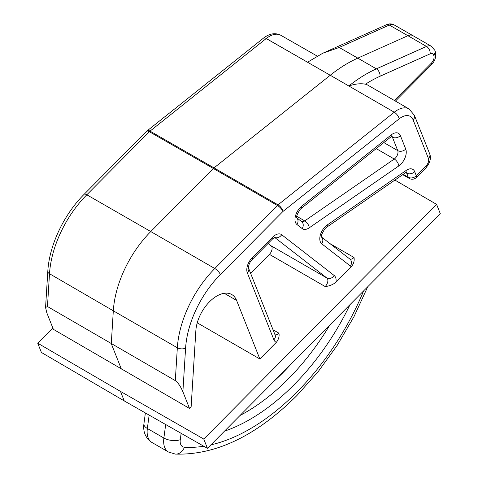 <?xml version="1.0" encoding="UTF-8"?>
<svg xmlns="http://www.w3.org/2000/svg" width="478" height="478" viewBox="0 0 478 478"><rect width="100%" height="100%" fill="white"/><g stroke="black" fill="none" stroke-linecap="round" stroke-linejoin="round"><path stroke-width="0.72" d="M203.771 439.055L436.593 204.369L440.274 213.63L207.452 448.322L124.256 400.917L41.407 352.453L37.726 343.192L120.48 391.398L203.771 439.055L207.452 448.322M436.593 204.369L394.894 180.075M394.338 100.458L431.401 63.096A5.844 3.37 120 0 0 433.827 55.556L433.582 54.934A5.844 3.37 120 0 0 430.17 53.829L380.046 76.259A124.633 71.957 120 0 0 365.437 84.212C360.872 83.244 355.339 83.835 348.832 85.986A130.476 75.327 -60 0 1 376.377 68.868L426.501 46.438A11.681 6.746 -60 0 1 431.419 46.336L412.837 35.605A11.681 6.746 -60 0 0 412.819 35.593A11.681 6.746 -60 0 0 407.919 35.707L389.307 25.047L339.195 47.471L322.746 53.249L307.545 62.218L266.252 38.509A23.052 13.306 120 0 0 266.246 38.509L150.044 131.127A5.844 3.388 119.9 0 0 149.369 131.731L86.817 194.785A81.463 47.035 120 0 0 49.503 273.727L47.465 306.518L45.559 307.521L46.808 312.803L53.369 329.324L189.533 408.457L191.134 406.844L195.855 330.656A29.791 17.202 -60 0 1 209.531 301.761A29.791 17.202 -60 0 1 231.758 294.532A29.791 17.202 -60 0 1 236.604 300.435L259.841 358.966L276.356 342.314A11.681 6.746 -60 0 1 273.876 339.727L247.317 272.836A11.681 6.746 -60 0 1 252.175 257.762L272.508 237.267A11.681 6.746 -60 0 1 281.679 234.716L334.158 275.483A11.681 6.746 -60 0 1 336.016 282.181C332.915 284.673 329.306 286.131 325.183 286.555A5.844 3.37 120 0 0 326.88 278.011A5.844 4.756 -52.2 0 0 334.158 275.483M339.195 47.471L357.795 58.137C348.552 62.277 339.374 67.984 330.244 75.255L266.216 38.539M349.747 258.968A5.844 3.37 120 0 0 354.013 257.493C354.598 260.635 353.744 263.683 351.438 266.634A11.681 6.746 -60 0 1 350.41 266.061L321.766 243.81A11.681 6.746 -60 0 1 325.165 226.721A11.681 6.746 -60 0 1 327.245 224.965L406.145 170.437A11.681 6.746 -60 0 1 414.695 171.662L416.326 175.773L426.006 166.021A5.844 3.37 120 0 0 428.431 158.481L413.094 119.859A17.525 10.116 120 0 0 399.166 118.843L282.946 211.473L220.37 274.545A75.936 43.845 120 0 0 185.589 348.127L182.883 391.709C180.541 386.308 178.013 382.615 175.301 380.625L47.465 306.518M275.017 334.791A5.844 3.37 120 0 0 278.931 333.178C279.516 336.315 278.662 339.362 276.356 342.314M325.183 286.555L269.419 254.362A5.844 3.37 120 0 0 271.122 245.817L268.092 243.463M365.437 84.212A23.368 13.492 -60 0 1 367.731 85.096L409.037 108.942A23.368 13.492 -60 0 0 394.266 112.216A5.844 2.683 51.4 0 1 399.166 118.843M269.419 254.362L250.609 273.32M52.831 327.968L37.726 343.192M336.016 282.181L351.438 266.634M259.841 358.966L197.241 322.823M182.883 391.709L189.533 408.457M321.222 236.813L321.616 237.255C320.828 236.102 322.017 233.162 325.183 228.448L326.432 227.385A5.844 3.023 -124.6 0 0 327.245 224.965M296.76 217.849A5.844 4.756 127.8 0 1 296.958 224.535A11.681 6.746 -60 0 1 300.351 207.446A11.681 6.746 -60 0 1 301.696 206.233L391.112 134.969A11.681 6.746 -60 0 1 400.397 135.65A5.844 4.338 158.3 0 1 392.396 137.162A5.844 3.37 120 0 0 391.894 136.361M296.408 217.538L296.802 217.98C296.013 216.827 297.202 213.887 300.369 209.173L301.206 208.42A5.844 2.683 -128.6 0 0 301.696 206.233M400.397 135.65L405.738 149.1A11.681 6.746 -60 0 1 398.807 165.926A5.844 3.023 -124.6 0 0 394.272 159.031L376.24 148.616M398.807 165.926L309.272 227.797A5.844 3.023 -124.6 0 0 304.737 220.902L394.272 159.031A5.844 3.37 120 0 0 395.312 158.152A5.844 3.37 120 0 0 397.738 150.618L392.396 137.162L391.422 136.6M329.91 324.879A172.809 99.771 -60 0 1 288.407 378.791A172.809 99.771 -60 0 1 240.058 415.454M350.051 304.576A178.653 103.146 -60 0 1 293.982 384.814A178.653 103.146 -60 0 1 224.463 431.174M210.864 444.881A190.334 109.892 120 0 0 296.868 392.085A190.334 109.892 120 0 0 363.644 290.875M181.132 433.325L180.284 439.676A11.681 6.746 120 0 0 184.412 447.211A190.334 109.892 120 0 0 203.801 446.243M274.115 381.121A166.971 96.401 120 0 0 291.305 363.794M151.962 442.485C145.563 438.159 142.88 431.933 143.92 423.813A11.681 5.533 7.7 0 0 147.349 428.491A23.368 13.492 120 0 0 151.962 442.485L168.483 452.021A23.368 13.492 -60 0 1 163.876 438.027L165.687 424.524M149.148 415.101L147.349 428.491L163.876 438.027A11.681 5.533 -172.3 0 0 180.284 439.676M184.412 447.211A11.681 9.172 93.7 0 1 175.396 454.1C215.996 455.253 256.501 435.733 296.898 395.545L318.127 371.723L337.337 345.164L354.025 316.579L367.743 286.746M120.48 391.398L124.256 400.917M380.046 76.259A5.844 3.728 -114.1 0 0 376.377 68.868L357.795 58.137L407.919 35.707L426.501 46.438A5.844 3.728 -114.1 0 1 430.17 53.829M348.832 85.986L330.244 75.255L214.019 167.886L278.041 204.847A5.844 2.683 51.4 0 1 282.946 211.473A5.844 1.984 44.8 0 0 277.371 205.45A5.844 3.37 -60 0 1 278.041 204.847L394.266 112.216L348.832 85.986M433.582 54.934A5.844 4.338 -21.7 0 0 434.878 50.393L431.419 46.336M433.827 55.556A5.844 4.338 -21.7 0 0 435.129 51.015L434.878 50.393M431.401 63.096A5.844 1.984 44.8 0 1 431.419 64.823C435.327 60.646 436.563 56.04 435.129 51.015M322.746 53.249L386.475 24.731A5.844 3.728 65.9 0 1 389.307 25.047A11.591 6.692 120 0 1 394.171 24.934L412.819 35.593M175.301 380.625L177.338 347.769A81.78 47.214 -60 0 1 214.801 268.522L277.371 205.45L213.349 168.489A5.844 3.37 -60 0 1 214.019 167.886L150.044 131.127A5.844 2.683 51.4 0 0 147.188 130.805L263.396 38.192A5.844 2.683 51.4 0 1 266.246 38.509A23.052 13.306 120 0 1 280.789 35.264L317.093 56.022M147.188 130.805A5.844 5.844 0 0 0 146.68 131.259A5.844 1.984 44.8 0 1 149.369 131.731L213.349 168.489L150.773 231.561L214.801 268.522A5.844 1.984 44.8 0 1 220.37 274.545M84.128 194.319A5.844 1.984 44.8 0 1 86.817 194.785L150.773 231.561A81.78 47.214 -60 0 0 113.316 310.808L49.503 273.727A5.844 3.113 3.5 0 1 47.806 271.349C49.204 245.501 63.915 214.437 84.128 194.319L146.68 131.259M321.563 237.076L349.866 259.064A5.844 4.756 127.8 0 1 350.41 266.061M321.575 237.124A5.844 4.756 127.8 0 1 321.766 243.81M326.432 227.385L405.338 172.863A5.844 3.023 -124.6 0 0 406.145 170.437M413.094 119.859A5.844 4.338 158.3 0 0 414.39 115.318L429.728 153.946C431.323 158.039 430.086 162.639 426.018 167.748L416.344 177.499A5.844 5.844 0 0 1 409.276 178.449A5.844 3.37 -60 0 1 408.326 177.29L406.694 173.179A5.844 4.338 -21.7 0 0 414.695 171.662M405.72 172.618L406.694 173.179A5.844 3.37 120 0 0 406.192 172.373M403.205 174.333L408.326 177.29A5.844 4.338 -21.7 0 0 416.326 175.773A5.844 1.984 -135.2 0 1 416.344 177.499M426.018 167.748A5.844 1.984 -135.2 0 0 426.006 166.021M429.728 153.946A5.844 4.338 158.3 0 1 428.431 158.481M121.382 369.106L111.278 343.658L113.316 310.808L177.338 347.769A5.844 3.113 3.5 0 0 185.589 348.127M252.175 257.762A5.844 1.984 -135.2 0 1 252.187 259.488C250.197 261.496 248.231 264.985 248.62 268.295L275.179 335.192A5.844 4.338 158.3 0 1 273.876 339.727M248.62 268.295A5.844 4.338 158.3 0 1 247.317 272.836M252.187 259.488L272.52 238.994A5.844 1.984 -135.2 0 0 272.508 237.267M274.725 237.405A5.844 4.756 -52.2 0 0 281.679 234.716M271.122 245.817L326.88 278.011L274.653 237.435M301.51 221.499A5.844 3.37 120 0 0 304.737 220.902L296.748 216.283M296.754 217.801L301.63 221.595A5.844 4.756 127.8 0 1 302.18 228.592L296.958 224.535M309.272 227.797A11.681 6.746 -60 0 1 302.18 228.592M405.738 149.1A5.844 4.338 158.3 0 1 397.738 150.618L383.816 142.581M301.206 208.42L390.622 137.156A5.844 2.683 -128.6 0 0 391.112 134.969M273.022 329.766L278.931 333.178M329.999 243.631L354.013 257.493M236.604 300.435L224.224 293.289M168.483 452.021L175.396 454.1M143.92 423.813L145.378 412.95M431.419 64.823L395.437 101.091M386.475 24.731C389.11 23.559 391.673 23.625 394.171 24.934M263.396 38.192C269.496 33.478 275.292 32.504 280.789 35.264M45.559 307.521L47.806 271.349M405.338 172.863L406.563 172.253L405.744 172.02M414.39 115.318L409.037 108.942M272.52 238.994L274.999 237.327M390.622 137.156L392.265 136.242M409.276 178.449L402.727 174.667"/></g></svg>
